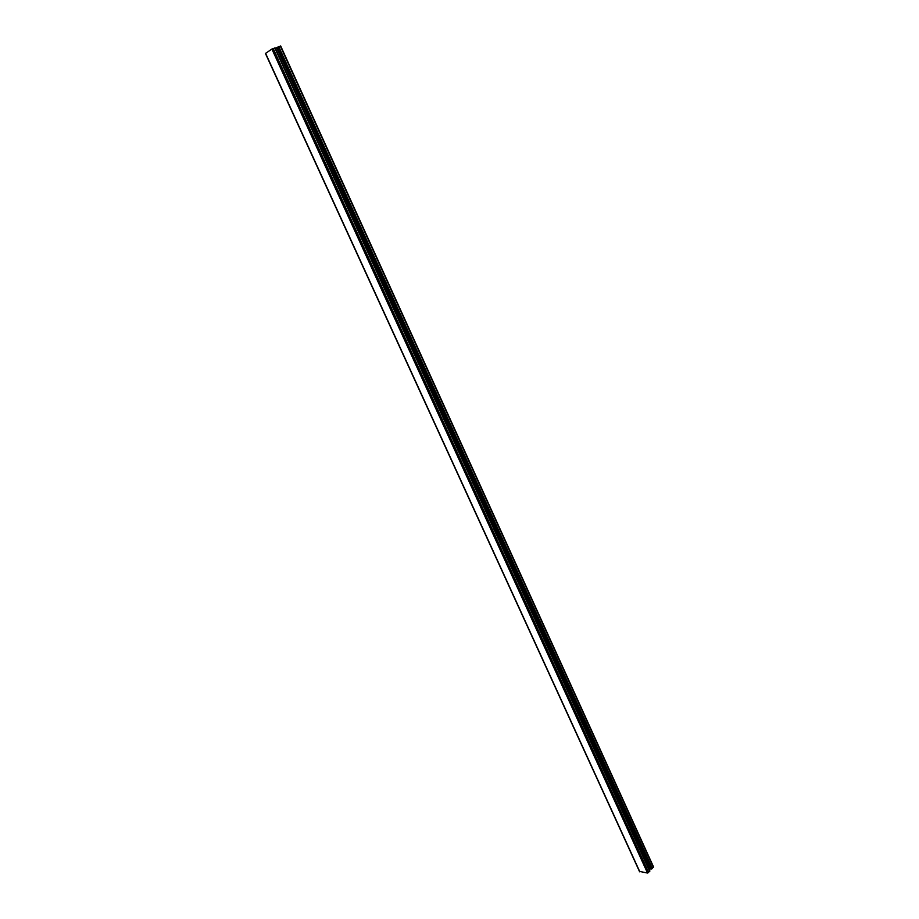 <?xml version="1.0" encoding="UTF-8"?>
<svg xmlns="http://www.w3.org/2000/svg" width="919" height="919" viewBox="0 0 919 919"><rect width="100%" height="100%" fill="white"/><g stroke="black" fill="none" stroke-linecap="round" stroke-linejoin="round"><path stroke-width="1.38" d="M265.614 53.371L271.909 49.04L274.988 47.995M639.658 871.43L647.539 873.039L649.607 870.833M280.49 46.134L276.653 47.685L650.296 868.937L651.249 869.075L277.435 47.168M653.294 866.87L651.249 869.075M276.941 48.328L275.734 49.121M649.262 866.651L647.815 866.445M639.877 871.924L265.557 53.233M647.539 873.039L271.909 49.04M648.665 872.602L273.173 48.443M649.744 871.453L274.781 47.903M653.443 867.49L280.295 46.03M652.375 868.627L278.698 46.57M265.396 53.394L639.601 871.752M275.149 47.834L649.894 871.005M653.593 867.042L280.663 45.961"/></g></svg>
